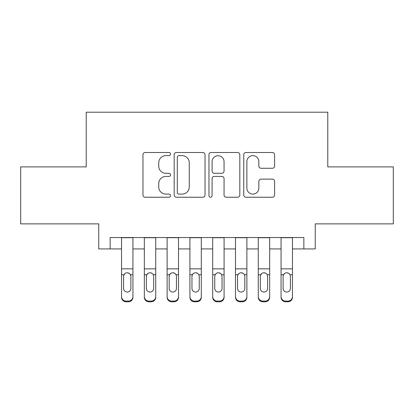 <?xml version="1.0" encoding="UTF-8"?>
<svg xmlns="http://www.w3.org/2000/svg" width="414" height="414" viewBox="0 0 414 414"><rect width="100%" height="100%" fill="white"/><g stroke="black" fill="none" stroke-linecap="round" stroke-linejoin="round"><path stroke-width="0.62" d="M170.537 154.065A1.568 1.568 0 0 0 168.974 152.497L145.205 152.497A2.236 2.236 0 0 0 142.97 154.738L142.97 194.999A2.236 2.236 0 0 0 145.205 197.235L168.974 197.235A1.568 1.568 0 0 0 170.537 195.672A1.568 1.568 0 0 0 168.974 194.104L165.895 194.104A7.157 7.157 0 0 1 158.738 186.947L158.738 183.593A7.157 7.157 0 0 1 165.895 176.431L168.974 176.431A1.568 1.568 0 0 0 170.537 174.868A1.568 1.568 0 0 0 168.974 173.3L165.895 173.3A7.157 7.157 0 0 1 158.738 166.143L158.738 162.79A7.157 7.157 0 0 1 165.895 155.628L168.974 155.628A1.568 1.568 0 0 0 170.537 154.065M272.371 168.27A2.236 2.236 0 0 0 274.611 166.03L274.611 154.738A2.236 2.236 0 0 0 272.371 152.497L245.978 152.497A2.236 2.236 0 0 0 243.742 154.738L243.742 194.999A2.236 2.236 0 0 0 245.978 197.235L272.371 197.235A2.236 2.236 0 0 0 274.611 194.999L274.611 181.353A2.236 2.236 0 0 0 272.371 179.117L261.079 179.117A2.236 2.236 0 0 0 258.838 181.353L258.838 188.122A5.982 5.982 0 0 1 252.856 194.104A5.982 5.982 0 0 1 246.873 188.122L246.873 161.615A5.982 5.982 0 0 1 252.856 155.628A5.982 5.982 0 0 1 258.838 161.615L258.838 166.03A2.236 2.236 0 0 0 261.079 168.27L272.371 168.27M110.145 248.933L110.145 237.538L303.855 237.538L303.855 248.933L315.245 248.933L315.245 223.865L393.3 223.865L393.3 166.894L327.779 166.894L327.779 112.199L86.221 112.199L86.221 166.894L20.7 166.894L20.7 223.865L98.755 223.865L98.755 248.933L121.54 248.933M205.044 154.738A2.236 2.236 0 0 0 202.808 152.497L176.411 152.497A2.236 2.236 0 0 0 174.175 154.738L174.175 194.999A2.236 2.236 0 0 0 176.411 197.235L202.808 197.235A2.236 2.236 0 0 0 205.044 194.999L205.044 154.738M211.192 152.497L237.589 152.497A2.236 2.236 0 0 1 239.825 154.738L239.825 194.999A2.236 2.236 0 0 1 237.589 197.235L226.292 197.235A2.236 2.236 0 0 1 224.057 194.999L224.057 178.672A2.236 2.236 0 0 0 221.821 176.431L214.328 176.431A2.236 2.236 0 0 0 212.087 178.672L212.087 195.672A1.568 1.568 0 0 1 210.524 197.235A1.568 1.568 0 0 1 208.956 195.672L208.956 154.738A2.236 2.236 0 0 1 211.192 152.497M132.935 248.933L144.331 248.933M155.726 248.933L167.121 248.933M178.512 248.933L189.907 248.933M201.302 248.933L212.698 248.933M224.093 248.933L235.488 248.933M246.879 248.933L258.274 248.933M269.669 248.933L281.065 248.933M292.46 248.933L303.855 248.933M178.869 155.628A1.568 1.568 0 0 0 177.306 157.196L177.306 192.541A1.568 1.568 0 0 0 178.869 194.104L182.113 194.104A7.157 7.157 0 0 0 189.27 186.947L189.27 162.79A7.157 7.157 0 0 0 182.113 155.628L178.869 155.628M224.057 161.724A5.982 5.982 0 0 0 218.074 155.742A5.982 5.982 0 0 0 212.087 161.724L212.087 171.065A2.236 2.236 0 0 0 214.328 173.3L221.821 173.3A2.236 2.236 0 0 0 224.057 171.065L224.057 161.724M121.54 275.46L121.54 296.564A4.559 4.523 -0 0 0 126.099 301.087L128.376 301.087A4.559 4.523 -0 0 0 132.935 296.564L132.935 297.278A4.559 4.523 180 0 1 128.376 301.801L128.376 301.087M130.886 288.429L130.886 276.423L130.886 288.429A3.648 3.617 180 0 1 127.238 292.046A3.648 3.617 180 0 0 130.886 288.429M123.595 289.143L123.595 288.429A3.648 3.617 180 0 0 127.238 292.046M125.338 273.297L123.998 274.746L123.595 276.143M129.137 273.292L127.238 272.759C128.692 272.816 129.773 273.473 130.482 274.746L130.886 276.423M132.935 237.538L132.935 296.564M121.54 237.538L121.54 296.564M126.099 301.087L126.099 301.801L128.376 301.801M126.099 301.801A4.559 4.523 180 0 1 121.54 297.278M121.54 274.746L123.998 274.746L123.595 276.423L123.595 288.429M123.998 274.746C124.702 273.478 125.784 272.816 127.238 272.759M144.331 275.46L144.331 296.564A4.559 4.523 -0 0 0 148.89 301.087L151.167 301.087A4.559 4.523 -0 0 0 155.726 296.564L155.726 297.278A4.559 4.523 180 0 1 151.167 301.801L151.167 301.087M153.672 288.429L153.672 276.423L153.672 288.429A3.648 3.617 180 0 1 150.028 292.046A3.648 3.617 180 0 0 153.672 288.429M146.38 289.143L146.38 288.429A3.648 3.617 180 0 0 150.028 292.046M148.124 273.297L146.784 274.746L146.38 276.143M151.928 273.292L150.028 272.759C151.483 272.816 152.559 273.473 153.268 274.746L153.672 276.423M167.121 275.46L167.121 296.564A4.559 4.523 -0 0 0 171.675 301.087L173.958 301.087A4.559 4.523 -0 0 0 178.512 296.564L178.512 297.278A4.559 4.523 180 0 1 173.958 301.801L173.958 301.087M176.462 288.429L176.462 276.423L176.462 288.429A3.648 3.617 180 0 1 172.814 292.046A3.648 3.617 180 0 0 176.462 288.429M169.171 289.143L169.171 288.429A3.648 3.617 180 0 0 172.814 292.046M170.915 273.297L169.574 274.746L169.171 276.143M174.713 273.292L172.814 272.759C174.268 272.816 175.35 273.473 176.059 274.746L176.462 276.423M189.907 275.46L189.907 296.564A4.559 4.523 -0 0 0 194.466 301.087L196.743 301.087A4.559 4.523 -0 0 0 201.302 296.564L201.302 297.278A4.559 4.523 180 0 1 196.743 301.801L196.743 301.087M199.253 288.429L199.253 276.423L199.253 288.429A3.648 3.617 180 0 1 195.605 292.046A3.648 3.617 180 0 0 199.253 288.429M191.961 289.143L191.961 288.429A3.648 3.617 180 0 0 195.605 292.046M193.705 273.297L192.365 274.746L191.961 276.143M197.504 273.292L195.605 272.759C197.059 272.816 198.14 273.473 198.849 274.746L199.253 276.423M212.698 275.46L212.698 296.564A4.559 4.523 -0 0 0 217.257 301.087L219.534 301.087A4.559 4.523 -0 0 0 224.093 296.564L224.093 297.278A4.559 4.523 180 0 1 219.534 301.801L219.534 301.087M222.039 288.429L222.039 276.423L222.039 288.429A3.648 3.617 180 0 1 218.395 292.046A3.648 3.617 180 0 0 222.039 288.429M214.747 289.143L214.747 288.429A3.648 3.617 180 0 0 218.395 292.046M216.491 273.297L215.151 274.746L214.747 276.143M220.295 273.292L218.395 272.759C219.85 272.816 220.926 273.473 221.635 274.746L222.039 276.423M155.726 237.538L155.726 296.564M144.331 237.538L144.331 296.564M148.89 301.087L148.89 301.801L151.167 301.801M148.89 301.801A4.559 4.523 180 0 1 144.331 297.278M144.331 274.746L146.784 274.746L146.38 276.423L146.38 288.429M146.784 274.746C147.487 273.478 148.569 272.816 150.028 272.759M178.512 237.538L178.512 296.564M167.121 237.538L167.121 296.564M171.675 301.087L171.675 301.801L173.958 301.801M171.675 301.801A4.559 4.523 180 0 1 167.121 297.278M167.121 274.746L169.574 274.746L169.171 276.423L169.171 288.429M169.574 274.746C170.278 273.478 171.36 272.816 172.814 272.759M201.302 237.538L201.302 296.564M189.907 237.538L189.907 296.564M194.466 301.087L194.466 301.801L196.743 301.801M194.466 301.801A4.559 4.523 180 0 1 189.907 297.278M189.907 274.746L192.365 274.746L191.961 276.423L191.961 288.429M192.365 274.746C193.069 273.478 194.15 272.816 195.605 272.759M224.093 237.538L224.093 296.564M212.698 237.538L212.698 296.564M217.257 301.087L217.257 301.801L219.534 301.801M217.257 301.801A4.559 4.523 180 0 1 212.698 297.278M212.698 274.746L215.151 274.746L214.747 276.423L214.747 288.429M215.151 274.746C215.854 273.478 216.936 272.816 218.395 272.759M235.488 275.46L235.488 296.564A4.559 4.523 -0 0 0 240.042 301.087L242.325 301.087A4.559 4.523 -0 0 0 246.879 296.564L246.879 297.278A4.559 4.523 180 0 1 242.325 301.801L242.325 301.087M244.829 288.429L244.829 276.423L244.829 288.429A3.648 3.617 180 0 1 241.186 292.046A3.648 3.617 180 0 0 244.829 288.429M237.538 289.143L237.538 288.429A3.648 3.617 180 0 0 241.186 292.046M239.282 273.297L237.941 274.746L237.538 276.143M243.08 273.292L241.186 272.759C242.635 272.816 243.717 273.473 244.426 274.746L244.829 276.423M246.879 237.538L246.879 296.564M235.488 237.538L235.488 296.564M240.042 301.087L240.042 301.801L242.325 301.801M240.042 301.801A4.559 4.523 180 0 1 235.488 297.278M235.488 274.746L237.941 274.746L237.538 276.423L237.538 288.429M237.941 274.746C238.645 273.478 239.727 272.816 241.186 272.759M258.274 275.46L258.274 296.564A4.559 4.523 -0 0 0 262.833 301.087L265.11 301.087A4.559 4.523 -0 0 0 269.669 296.564L269.669 297.278A4.559 4.523 180 0 1 265.11 301.801L265.11 301.087M267.62 288.429L267.62 276.423L267.62 288.429A3.648 3.617 180 0 1 263.972 292.046A3.648 3.617 180 0 0 267.62 288.429M260.328 289.143L260.328 288.429A3.648 3.617 180 0 0 263.972 292.046M262.072 273.297L260.732 274.746L260.328 276.143M265.871 273.292L263.972 272.759C265.426 272.816 266.507 273.473 267.216 274.746L267.62 276.423M269.669 237.538L269.669 296.564M258.274 237.538L258.274 296.564M262.833 301.087L262.833 301.801L265.11 301.801M262.833 301.801A4.559 4.523 180 0 1 258.274 297.278M258.274 274.746L260.732 274.746L260.328 276.423L260.328 288.429M260.732 274.746C261.436 273.478 262.517 272.816 263.972 272.759M281.065 275.46L281.065 296.564A4.559 4.523 -0 0 0 285.624 301.087L287.901 301.087A4.559 4.523 -0 0 0 292.46 296.564L292.46 297.278A4.559 4.523 180 0 1 287.901 301.801L287.901 301.087M290.405 288.429L290.405 276.423L290.405 288.429A3.648 3.617 180 0 1 286.762 292.046A3.648 3.617 180 0 0 290.405 288.429M283.114 289.143L283.114 288.429A3.648 3.617 180 0 0 286.762 292.046M284.858 273.297L283.518 274.746L283.114 276.143M288.661 273.292L286.762 272.759C288.216 272.816 289.293 273.473 290.002 274.746L290.405 276.423M292.46 237.538L292.46 296.564M281.065 237.538L281.065 296.564M285.624 301.087L285.624 301.801L287.901 301.801M285.624 301.801A4.559 4.523 180 0 1 281.065 297.278M281.065 274.746L283.518 274.746L283.114 276.423L283.114 288.429M283.518 274.746C284.221 273.478 285.303 272.816 286.762 272.759M130.482 274.746L132.935 274.746M121.54 268.852L132.935 268.852M121.54 237.698L132.935 237.698M153.268 274.746L155.726 274.746M144.331 268.852L155.726 268.852M144.331 237.698L155.726 237.698M176.059 274.746L178.512 274.746M167.121 268.852L178.512 268.852M167.121 237.698L178.512 237.698M198.849 274.746L201.302 274.746M189.907 268.852L201.302 268.852M189.907 237.698L201.302 237.698M221.635 274.746L224.093 274.746M212.698 268.852L224.093 268.852M212.698 237.698L224.093 237.698M244.426 274.746L246.879 274.746M235.488 268.852L246.879 268.852M235.488 237.698L246.879 237.698M267.216 274.746L269.669 274.746M258.274 268.852L269.669 268.852M258.274 237.698L269.669 237.698M290.002 274.746L292.46 274.746M281.065 268.852L292.46 268.852M281.065 237.698L292.46 237.698"/></g></svg>
